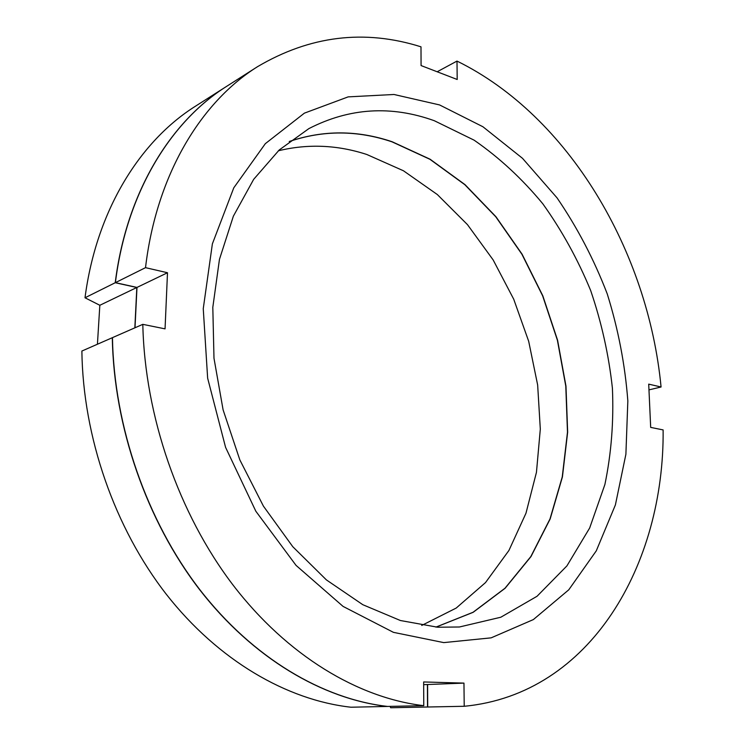 <?xml version="1.0" encoding="UTF-8"?>
<svg xmlns="http://www.w3.org/2000/svg" width="745" height="745" viewBox="0 0 745 745"><rect width="100%" height="100%" fill="white"/><g stroke="black" fill="none" stroke-linecap="round" stroke-linejoin="round"><path stroke-width="1.12" d="M423.663 684.664L427.602 684.515L427.714 707.005L390.65 707.75L390.166 706.39M427.602 684.515L463.958 683.109L464.219 706.279L427.714 707.005M145.517 267.66L115.391 282.653C126.548 192.713 170.493 121.565 226.759 86.271L257.472 66.715C200.731 102.279 156.422 175.01 145.517 267.66L167.495 272.745L165.055 328.862L142.807 324.345C144.828 416.185 178.735 513.705 232.934 584.918C287.402 655.972 358.447 698.037 423.756 705.673L423.654 681.954L463.958 683.109M115.391 282.653L136.987 287.421L135.003 327.763M423.756 705.673L387.605 706.437C322.958 699.052 253.095 658.338 199.837 589.677C146.84 520.857 114.022 426.643 112.458 337.643L142.807 324.345M289.293 141.485C323.293 129.956 357.591 130.049 392.215 141.774L430.079 159.216L464.982 184.611L495.928 216.702L522.096 254.203L542.816 295.812L557.586 340.232L565.976 386.143L567.653 432.184L562.419 476.949L550.164 518.948L530.971 556.599L505.11 588.271L473.159 612.306L436.002 627.113M437.697 627.225L400.41 620.52L362.815 604.707L326.412 579.908L292.776 546.7L263.441 506.172L239.843 459.907L223.1 409.852L213.983 358.233L212.809 307.34L219.458 259.353L233.371 216.171L253.672 179.34L279.254 149.941L308.868 128.615C349.331 107.839 391.144 105.203 434.307 120.718L474.09 140.153C499.271 157.586 522.171 178.791 542.807 203.785C561.86 230.456 577.803 259.353 590.645 290.466C601.541 322.389 608.795 354.965 612.409 388.192C613.843 421.325 611.338 453.444 604.884 484.539L589.668 528L566.917 565.893L537.043 596.27L500.808 617.232L459.423 626.992L437.697 627.225M439.578 104.933L482.937 126.762L522.496 158.312L557.018 197.835C577.291 227.486 594.016 259.483 607.212 293.819C618.21 328.983 625.083 364.687 627.839 400.94L625.893 454.264L615.398 504.914L596.289 550.834L568.761 589.817L533.364 619.579L491.151 637.85L443.741 642.609L393.416 632.337L343.072 606.411L296.054 565.39L255.842 511.247L225.577 447.345L207.641 378.153L203.255 308.691L212.381 243.848L233.781 187.824L265.332 143.664L304.388 113.147L348.157 96.878L393.993 94.485L439.578 104.933M464.219 706.279C591.055 694.21 664.419 563.872 663.125 429.921L650.683 427.397L648.709 384.141L661.066 387C648.187 251.521 569.003 116.099 456.992 61.081L457.197 79.492L421.074 65.569L420.99 46.823C364.547 29.055 310.041 35.686 257.472 66.715M136.987 287.421L167.495 272.745M456.992 61.081L437.166 71.771M661.066 387L648.97 389.877M97.427 344.227L99.83 305.282L85.005 297.776C96.375 210.584 139.883 141.084 195.59 106.125L226.676 86.327M387.419 706.446L350.951 707.219C287.058 700.077 218.462 660.722 166.461 594.473C114.73 528.056 82.993 437.185 81.876 351.044L112.309 337.709C113.864 426.699 146.681 520.895 199.66 589.705C252.918 658.347 322.771 699.052 387.419 706.446L387.419 706.418M99.83 305.282L136.829 287.496L134.845 327.837M427.416 684.515L427.528 707.014M226.601 86.373C170.335 121.658 126.399 192.806 115.233 282.728L136.829 287.496M289.228 141.541C323.19 130.04 357.47 130.142 392.056 141.857L429.912 159.29L464.805 184.676L495.751 216.758L521.91 254.241L542.639 295.83L557.4 340.242L565.79 386.133L567.485 432.165L562.251 476.921L550.015 518.911L530.831 556.562L504.989 588.233L473.047 612.278L435.909 627.113M421.717 625.437L456.191 608.069L485.507 582.59L508.919 550.481L525.979 513.212L536.456 472.293L540.311 429.111L537.657 385.025L528.689 341.312L513.724 299.211L493.153 259.93L467.478 224.645L437.324 194.538L403.455 170.773L366.801 154.485C337.336 144.875 307.843 143.645 278.332 150.788M115.233 282.728L85.005 297.776"/></g></svg>
